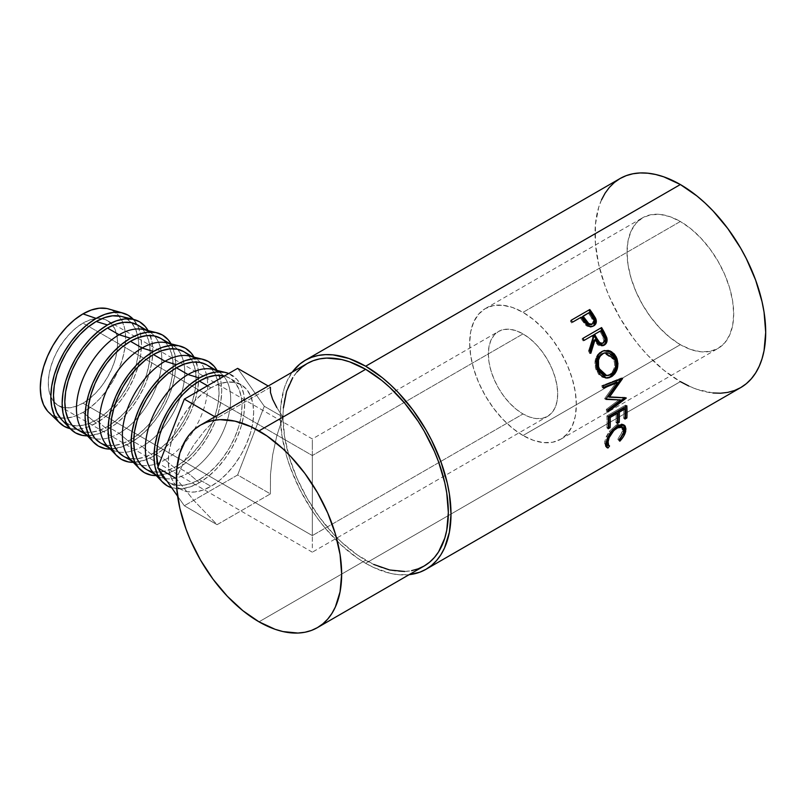 <?xml version="1.0" encoding="UTF-8"?>
<svg xmlns="http://www.w3.org/2000/svg" width="806" height="806" viewBox="0 0 806 806"><rect width="100%" height="100%" fill="white"/><g stroke="black" fill="none" stroke-linecap="round" stroke-linejoin="round"><path stroke-width="0.6" stroke-dasharray="4.03 3.02" d="M82.968 403.181A49.035 28.311 120 0 0 115.006 359.98A49.035 28.311 120 0 0 107.49 320.687A49.035 28.311 120 0 0 101.798 318.662A49.035 28.311 120 0 0 82.968 323.115L312.325 455.531L312.325 535.597L82.968 403.181L76.207 406.315L69.699 407.796L63.704 407.554L58.455 405.609L54.143 402.033L50.939 396.965L48.965 390.588L48.3 383.162L48.965 374.971L50.939 366.317L54.143 357.552L58.455 348.998L63.704 340.978L69.699 333.825L76.207 327.79L82.968 323.115L89.738 319.982L96.236 318.501L102.231 318.743L107.49 320.687L111.802 324.264L115.006 329.332L116.971 335.709L117.636 343.134L116.971 351.325L115.006 359.98L111.802 368.745L107.49 377.299L102.231 385.318L96.236 392.472L89.738 398.507L82.968 403.181L312.325 535.597L312.325 443.26L312.325 455.531L523.013 333.896A49.035 28.311 -120 0 0 498.501 331.468A49.035 28.311 -120 0 0 490.985 370.75A49.035 28.311 -120 0 0 523.013 413.962L312.325 535.597L523.013 413.962L516.243 409.287L509.745 403.252L503.75 396.089L498.491 388.079L494.189 379.525L490.985 370.75L489.01 362.106L488.345 353.915L489.01 346.489L490.985 340.112L494.189 335.044L498.491 331.468L503.75 329.523L509.745 329.281L516.243 330.752L523.013 333.896L529.774 338.57L536.282 344.595L542.277 351.759L547.526 359.768L551.838 368.332L555.042 377.097L557.017 385.752L557.681 393.943L557.017 401.368L555.042 407.735L551.838 412.813L547.526 416.39L542.277 418.334L536.282 418.576L529.774 417.095L523.013 413.962A49.035 28.311 -120 0 0 547.526 416.39A49.035 28.311 -120 0 0 555.042 377.097A49.035 28.311 -120 0 0 523.013 333.896L312.325 455.531L312.325 542.64L312.325 455.531L82.968 323.115A49.035 28.311 120 0 0 52.521 361.602A49.035 28.311 120 0 0 53.861 401.7A49.035 28.311 120 0 0 58.455 405.609A49.035 28.311 120 0 0 82.968 403.181M312.325 440.036L312.325 448.489L312.325 440.036M96.156 423.11A64.117 37.016 -60 0 1 70.263 428.681L78.807 429.145L87.31 427.21L96.156 423.11L105.002 417.004L113.505 409.116L121.343 399.746L128.214 389.268L133.856 378.085L138.048 366.609L140.627 355.305L141.493 344.585L140.627 334.873L138.048 326.541L133.373 319.377A64.117 37.016 -60 0 1 136.345 371.798A64.117 37.016 -60 0 1 96.156 423.11L82.968 412.42L96.156 423.11M48.793 412.38A60.349 34.839 120 0 0 60.118 417.951A60.349 34.839 120 0 0 67.654 417.982A60.349 34.839 120 0 0 82.968 412.42A60.349 34.839 120 0 0 122.794 322.471A60.349 34.839 120 0 0 119.006 315.952A60.349 34.839 120 0 0 108.518 308.93M107.48 429.648A64.117 37.016 -60 0 1 87.391 435.834L98.644 433.749L107.48 429.648L116.326 423.543L124.829 415.654L132.668 406.284L139.539 395.806L145.181 384.623L149.372 373.148L151.951 361.844L152.818 351.124L151.951 341.412L148.123 330.631A64.117 37.016 -60 0 1 107.48 429.648L96.156 420.037L107.48 429.648M61.387 419.392A60.349 34.839 120 0 0 72.187 425.367A60.349 34.839 120 0 0 88.479 423.664A60.349 34.839 120 0 0 96.156 420.037A60.349 34.839 120 0 0 138.128 337.654A60.349 34.839 120 0 0 131.459 322.702A60.349 34.839 120 0 0 120.88 316.325M84.348 432.651A60.349 34.839 120 0 0 95.148 438.625A60.349 34.839 120 0 0 111.44 436.923A60.349 34.839 120 0 0 119.117 433.296L107.48 426.575L99.158 430.434L91.159 432.248L83.774 431.956L77.316 429.558A60.349 34.839 120 0 0 107.48 426.575L119.117 433.296A60.349 34.839 -60 0 1 111.44 436.923A60.349 34.839 -60 0 1 95.148 438.625A60.349 34.839 -60 0 1 88.952 436.278L86.423 434.817M130.451 442.907A64.117 37.016 -60 0 1 110.351 449.093L121.605 447.008L130.451 442.907L119.117 433.296L130.451 442.907L139.297 436.802L147.8 428.913L155.639 419.543L162.51 409.065L168.142 397.882L172.333 386.406L174.912 375.102L175.789 364.383L174.912 354.67L171.094 343.89A64.117 37.016 -60 0 1 130.451 442.907M107.309 445.909A60.349 34.839 120 0 0 118.119 451.884A60.349 34.839 120 0 0 134.411 450.181A60.349 34.839 120 0 0 142.088 446.554L130.451 439.834L122.129 443.693L114.12 445.506L106.745 445.214L100.276 442.816A60.349 34.839 120 0 0 130.451 439.834L142.088 446.554A60.349 34.839 -60 0 1 134.411 450.181A60.349 34.839 -60 0 1 118.119 451.884A60.349 34.839 -60 0 1 111.913 449.536L109.384 448.076M153.412 456.166A64.117 37.016 -60 0 1 133.312 462.352L144.566 460.266L153.412 456.166L162.258 450.06L170.761 442.172L178.6 432.802L185.471 422.324L191.113 411.141L195.304 399.665L197.883 388.361L198.75 377.641L197.883 367.929L194.055 357.149A64.117 37.016 -60 0 1 153.412 456.166L142.088 446.554L153.412 456.166M130.28 459.168A60.349 34.839 120 0 0 141.08 465.143A60.349 34.839 120 0 0 157.371 463.44A60.349 34.839 120 0 0 165.049 459.813L153.412 453.093L145.09 456.952L137.08 458.765L129.706 458.473L123.237 456.075A60.349 34.839 120 0 0 153.412 453.093L165.049 459.813A60.349 34.839 -60 0 1 157.371 463.44A60.349 34.839 -60 0 1 141.08 465.143A60.349 34.839 -60 0 1 134.884 462.795L132.355 461.334M176.383 469.424A64.117 37.016 -60 0 1 156.283 475.611L167.537 473.525L176.383 469.424L185.229 463.319L193.732 455.43L201.571 446.061L208.442 435.583L214.074 424.399L218.265 412.924L220.844 401.62L221.721 390.9L220.844 381.188L217.016 370.407A64.117 37.016 -60 0 1 176.383 469.424L165.049 459.813L176.383 469.424M153.241 472.427A60.349 34.839 120 0 0 164.041 478.401A60.349 34.839 120 0 0 188.02 473.072L176.383 466.352L168.051 470.21L160.051 472.024L152.677 471.732L146.208 469.334A60.349 34.839 120 0 0 176.383 466.352L188.02 473.072A60.349 34.839 -60 0 1 164.041 478.401A60.349 34.839 -60 0 1 157.845 476.054L155.316 474.593M199.344 482.683A64.117 37.016 -60 0 1 171.698 487.791L181.995 488.718L190.498 486.784L199.344 482.683L208.19 476.578L216.693 468.689L224.531 459.319L231.403 448.841L237.045 437.658L241.236 426.183L243.815 414.878L244.681 404.159L243.815 394.446L241.236 386.124L237.045 379.485L228.723 373.5A64.117 37.016 -60 0 1 241.891 423.845A64.117 37.016 -60 0 1 199.344 482.683L188.02 473.072L199.344 482.683M210.981 387.787L207.485 385.762L210.981 387.787L219.303 383.928L227.312 382.104L234.687 382.397L241.155 384.794L246.465 389.197L250.404 395.444L252.832 403.282L253.648 412.42L252.832 422.505L250.404 433.154L246.465 443.945L241.155 454.473L234.687 464.337L227.312 473.152L219.303 480.578L210.981 486.33A60.349 34.839 -60 0 1 180.806 489.313A60.349 34.839 -60 0 1 171.557 440.963A60.349 34.839 -60 0 1 210.981 387.787A60.349 34.839 -60 0 1 241.155 384.794A60.349 34.839 -60 0 1 250.404 433.154A60.349 34.839 -60 0 1 210.981 486.33L202.659 490.189L194.649 492.003L187.274 491.71L180.806 489.313L175.506 484.91L171.557 478.673L169.129 470.825L168.313 461.687L169.129 451.602L171.557 440.963L175.506 430.162L180.806 419.634L187.274 409.77L194.649 400.965L202.659 393.54L210.981 387.787M199.344 479.61L210.981 486.33L199.344 479.61A60.349 34.839 120 0 0 238.767 426.434A60.349 34.839 120 0 0 229.519 378.074A60.349 34.839 120 0 0 224.411 375.989L229.519 378.074L234.828 382.477L238.767 388.724L241.196 396.562L242.012 405.7L241.196 415.785L238.767 426.434L234.828 437.225L229.519 447.753L223.05 457.617L215.676 466.432L207.666 473.857L199.344 479.61L191.022 483.469L183.012 485.283L175.637 484.99L169.169 482.593A60.349 34.839 120 0 0 199.344 479.61M158.097 466.745A60.349 34.839 120 0 0 159.034 469.777L158.087 466.745M167.064 481.192A60.349 34.839 120 0 0 169.169 482.593L167.064 481.192M523.013 435.512A75.432 43.554 60 0 1 473.737 369.047A75.432 43.554 60 0 1 485.293 308.597A75.432 43.554 60 0 1 523.013 312.335L680.355 221.489A75.432 43.554 -120 0 0 642.644 217.761A75.432 43.554 -120 0 0 631.078 278.201A75.432 43.554 -120 0 0 680.355 344.676L523.013 435.512L680.355 344.676L669.957 337.482L659.943 328.203L650.724 317.181L642.644 304.859L636.015 291.691L631.078 278.201L628.045 264.892L627.018 252.288L628.045 240.863L631.078 231.06L636.015 223.262L642.644 217.761L650.724 214.759L659.943 214.396L669.957 216.673L680.355 221.489L690.762 228.682L700.767 237.961L709.995 248.983L718.075 261.305L724.705 274.473L729.642 287.964L732.674 301.273L733.702 313.877L732.674 325.302L729.642 335.105L724.705 342.903L718.075 348.404L709.995 351.406L700.767 351.769L690.762 349.492L680.355 344.676A75.432 43.554 -120 0 0 718.075 348.404A75.432 43.554 -120 0 0 729.642 287.964A75.432 43.554 -120 0 0 680.355 221.489L523.013 312.335A75.432 43.554 60 0 1 572.29 378.81A75.432 43.554 60 0 1 560.724 439.25A75.432 43.554 60 0 1 523.013 435.512L533.421 440.338L543.425 442.615L552.644 442.242L560.724 439.25L567.364 433.749L572.29 425.951L575.323 416.148L576.35 404.723L575.323 392.109L572.29 378.81L567.364 365.309L560.724 352.151L552.644 339.82L543.425 328.808L533.421 319.529L523.013 312.335L512.606 307.509L502.601 305.242L493.383 305.605L485.293 308.597L478.663 314.108L473.737 321.906L470.694 331.709L469.676 343.134L470.694 355.738L473.737 369.047L478.663 382.538L485.293 395.706L493.383 408.027L502.601 419.039L512.606 428.329L523.013 435.512M601.518 199.848L598.697 207.323L595.433 224.39L595.433 243.704L598.697 264.539L605.094 286.08L609.396 296.86L620.015 317.927L632.942 337.643L640.125 346.761L647.702 355.275L663.711 370.125L680.355 381.631L365.662 563.313L374.024 567.666L390.436 573.378L398.325 574.668L409.156 574.668A120.688 69.679 60 0 1 365.662 563.313L680.355 381.631A120.688 69.679 -120 0 0 740.704 387.605M307.207 363.516A116.92 67.502 -120 0 0 289.283 457.204A116.92 67.502 -120 0 0 365.662 560.23L258.988 621.819L365.662 560.23A116.92 67.502 -120 0 0 424.127 566.024M270.403 387.273L217.086 418.052L204.885 430.364L193.873 444.781L184.292 460.982L176.343 478.613L193.873 500.516L217.086 524.676L270.403 493.897L270.473 474.573L272.63 455.047L276.821 435.734L282.966 417.055L276.821 407.554L272.63 399.313L270.473 392.492L270.403 387.273L268.227 386.014L270.403 387.273L217.086 418.052L204.885 430.364L193.873 444.781L184.292 460.982L176.312 478.593L193.873 500.516L217.086 524.676L184.322 505.755L177.602 496.194L184.322 505.755L217.086 524.676L270.403 493.897L237.639 474.976L184.322 505.755L237.639 474.976L270.403 493.897L270.473 474.573L272.63 455.047L276.821 435.734L282.966 417.055L264.297 406.274L237.639 474.976L264.297 406.274L282.966 417.055L276.821 407.554M688.727 385.983L697.009 389.348L713.018 392.985M620.015 178.559A120.688 69.679 -120 0 0 601.518 275.269A120.688 69.679 -120 0 0 680.355 381.631M365.662 563.313A120.688 69.679 60 0 1 291.52 470.754A120.688 69.679 60 0 1 292.235 372.16L286.815 381.54L283.994 389.016L280.73 406.073L280.327 415.503L281.959 435.673L286.815 456.962L290.402 467.772L299.691 489.202L311.519 509.684L318.249 519.336L325.433 528.454L340.888 544.765L357.3 558.014L365.662 563.313M296.92 372.05L292.749 377.671M283.39 407.907L282.987 417.034L284.578 436.58L289.283 457.204L296.92 478.119L307.207 498.521L319.73 517.623L334.027 534.7L341.663 542.267L357.562 555.092L373.762 564.452M404.632 571.464L411.594 570.668M623.844 432.046L618.545 440.005L617.839 439.3L619.119 440.469L617.839 439.3L622.544 430.938L623.854 432.006L622.544 430.938L621.396 426.314M616.298 426.706L615.875 426.948C610.928 430.434 607.885 434.847 606.727 440.177L609.86 432.882L612.671 429.407L616.661 426.525M607.341 444.338L609.548 445.99L607.311 444.297M606.213 446.705L605.437 446.262L604.812 441.295L606.112 442.353L604.812 441.295L609.265 431.452L610.595 432.389L609.265 431.452L616.157 425.064L617.487 425.961L616.157 425.064L623.088 424.359L623.663 424.873L622.837 424.198L619.895 423.664L616.157 425.064L609.265 431.452L606.303 436.55L604.702 441.869L604.762 445.164L606.384 446.756M621.285 426.233L622.544 428.097L622.303 431.925L617.839 439.3L619.824 441.194L618.545 440.005L622.464 434.948L624.146 431.129M625.033 417.417L623.632 418.233L624.962 419.09L623.632 418.233L625.033 417.417M623.683 408.199A118.804 68.591 60 0 1 623.632 418.233A118.804 68.591 60 0 0 623.683 408.199M617.376 421.84L615.975 422.656L617.305 423.513L615.975 422.656L617.376 421.84M616.026 412.622A118.804 68.591 60 0 1 615.975 422.656A118.804 68.591 60 0 0 616.026 412.622M608.288 427.089L606.878 427.905L608.208 428.762L606.878 427.905L608.288 427.089M608.167 416.581L606.837 415.916A118.804 68.591 60 0 1 606.878 427.905A118.804 68.591 60 0 0 606.837 415.916L625.506 405.136L626.836 405.801L625.506 405.136A118.804 68.591 60 0 1 625.577 406.526A118.804 68.591 -120 0 0 625.506 405.136L606.837 415.916L608.167 416.581M606.001 398.899L604.712 398.507L616.368 382.286L604.712 398.507A118.804 68.591 60 0 1 604.792 398.97L606.092 399.373L604.792 398.97A118.804 68.591 60 0 0 604.712 398.507L606.001 398.899M607.623 409.932L606.303 409.367L619.492 399.464L606.303 409.367A118.804 68.591 60 0 1 606.505 411.382L607.825 411.977L606.505 411.382L607.684 410.506L606.505 411.382A118.804 68.591 60 0 0 606.303 409.367L607.623 409.932M626.181 398.184L624.61 397.832L626.181 398.184M626.151 397.882L624.831 397.338A118.804 68.591 60 0 1 624.862 397.64A118.804 68.591 -120 0 0 624.831 397.338L626.151 397.882M608.097 396.784L624.831 397.338L608.097 396.784M622.595 378.558L620.952 378.87L622.595 378.558M622.524 378.256L621.265 378.024A118.804 68.591 60 0 1 621.335 378.316A118.804 68.591 -120 0 0 621.265 378.024L622.524 378.256M603.029 385.873L601.78 385.691L621.265 378.024L601.78 385.691A118.804 68.591 60 0 1 602.344 387.817L603.603 388.039L602.344 387.817L603.432 387.384L602.344 387.817A118.804 68.591 60 0 0 601.78 385.691L603.029 385.873M605.669 377.964L596.128 369.904L597.296 369.843L596.128 369.904C593.629 362.025 595.16 356 600.702 351.849L603.845 350.681L599.765 352.454L597.357 354.922L595.392 359.476L595.362 367.375L598.556 374.286L602.042 377.077L606.062 377.954M605.749 375.566L609.457 374.538L606.132 375.556M610.233 374.034L609.457 374.538L610.686 374.629L609.457 374.538C614.202 371.072 615.643 366.095 613.799 359.597L614.635 363.859L614.122 368.211L612.298 371.989L610.233 374.034M603.301 353.219L608.621 353.673L611.694 356.03L613.799 359.597L614.968 359.526L613.799 359.597L603.936 353.058M597.055 362.337L597.377 360.211M602.737 345.683L594.082 340.132L598.012 345.159L600.712 346.086L603.311 345.401M590.274 352.101L589.77 353.592L590.838 353.27L589.77 353.592L590.274 352.101M589.559 350.65L588.521 351.013A118.804 68.591 60 0 1 589.77 353.592A118.804 68.591 60 0 0 588.521 351.013L592.702 337.603L593.669 337.11L592.702 337.603L588.521 351.013L589.559 350.65M591.775 335.951A118.804 68.591 60 0 1 592.702 337.603A118.804 68.591 60 0 0 591.775 335.951M584.098 340.384L583.151 340.928L584.098 340.384M582.929 338.349L581.992 338.903A118.804 68.591 60 0 1 583.151 340.928A118.804 68.591 60 0 0 581.992 338.903L582.94 338.359M600.661 328.123L601.598 327.568L600.661 328.123M602.687 343.044L602.294 343.306C604.369 341.23 604.359 338.631 602.263 335.518A118.804 68.591 60 0 0 599.906 331.256A118.804 68.591 60 0 1 602.263 335.518L603.855 340.837L602.687 343.044L600.43 343.668M602.294 343.306L601.77 343.547M602.263 335.518L603.251 335.064L602.263 335.518M593.8 325.825L592.914 326.45C590.375 327.8 587.866 327.256 585.398 324.818L586.244 324.113L585.398 324.818L581.398 319.539L582.194 318.753L581.398 319.539L587.141 326.239L591.13 327.125L594.344 325.281M581.106 317.232L580.33 318.038A118.804 68.591 60 0 1 581.398 319.539A118.804 68.591 60 0 0 580.33 318.038L572.492 322.199L581.106 317.232M571.122 320.304L570.366 321.141A118.804 68.591 60 0 1 571.716 323.015A118.804 68.591 60 0 0 570.366 321.141L571.122 320.304M592.047 324.214L591.664 324.475C593.69 322.491 593.528 320.063 591.171 317.211L593.115 321.12L592.047 324.214M588.471 313.343A118.804 68.591 60 0 1 591.171 317.211L591.987 316.466L591.171 317.211A118.804 68.591 60 0 0 588.471 313.343L582.244 316.929L588.471 313.343M214.92 416.793L217.086 418.052L214.92 416.793M237.639 368.352L264.297 406.274L237.639 368.352M215.665 370.075L218.194 371.536A60.349 34.839 -60 0 1 223.312 375.737A60.349 34.839 -60 0 1 225.72 425.084A60.349 34.839 -60 0 1 188.02 473.072A60.349 34.839 120 0 0 225.72 425.084A60.349 34.839 120 0 0 223.312 375.737A60.349 34.839 120 0 0 212.744 369.37M176.383 466.352A60.349 34.839 120 0 0 215.806 413.176A60.349 34.839 120 0 0 206.548 364.816L211.857 369.219L215.806 375.465L218.235 383.303L219.051 392.441L218.235 402.526L215.806 413.176L211.857 423.966L206.548 434.494L200.09 444.358L192.705 453.174L184.705 460.599L176.383 466.352M165.049 459.813A60.349 34.839 120 0 0 207.021 377.44A60.349 34.839 -60 0 1 165.049 459.813M192.694 356.816L195.223 358.277A60.349 34.839 -60 0 1 200.351 362.478A60.349 34.839 -60 0 1 207.021 377.43A60.349 34.839 120 0 0 200.351 362.478A60.349 34.839 120 0 0 189.783 356.111M153.412 453.093A60.349 34.839 120 0 0 192.836 399.917A60.349 34.839 120 0 0 183.587 351.557L188.896 355.96L192.836 362.206L195.264 370.045L196.09 379.183L195.264 389.268L192.836 399.917L188.896 410.707L183.587 421.236L177.119 431.099L169.744 439.915L161.744 447.34L153.412 453.093M169.734 343.558L172.262 345.018A60.349 34.839 -60 0 1 177.391 349.22A60.349 34.839 -60 0 1 184.06 364.171A60.349 34.839 -60 0 1 142.088 446.554A60.349 34.839 120 0 0 184.06 364.171A60.349 34.839 120 0 0 177.391 349.22A60.349 34.839 120 0 0 166.812 342.842M130.451 439.834A60.349 34.839 120 0 0 169.875 386.658A60.349 34.839 120 0 0 160.626 338.298L165.925 342.701L169.875 348.948L172.303 356.786L173.119 365.924L172.303 376.009L169.875 386.658L165.925 397.449L160.626 407.977L154.158 417.84L146.783 426.656L138.773 434.081L130.451 439.834M146.763 330.299L149.291 331.76A60.349 34.839 -60 0 1 154.42 335.961A60.349 34.839 -60 0 1 161.099 350.912A60.349 34.839 -60 0 1 119.117 433.296A60.349 34.839 120 0 0 161.099 350.912A60.349 34.839 120 0 0 154.42 335.961A60.349 34.839 120 0 0 143.851 329.583M107.48 426.575A60.349 34.839 120 0 0 146.904 373.4A60.349 34.839 120 0 0 137.655 325.04L142.964 329.442L146.904 335.689L149.332 343.527L150.158 352.665L149.332 362.75L146.904 373.4L142.964 384.19L137.655 394.718L131.187 404.582L123.812 413.397L115.812 420.823L107.48 426.575M120.981 316.355L126.33 318.501L131.64 322.904L135.579 329.14L138.007 336.989L138.823 346.127L138.007 356.212L135.579 366.861L131.64 377.651L126.33 388.18L119.862 398.043L112.487 406.859L104.478 414.284L96.156 420.037L87.834 423.896L79.824 425.709L72.449 425.417L65.981 423.019L61.447 419.463M47.494 411.01L52.793 415.412L59.261 417.8L66.646 418.092L74.646 416.279L82.968 412.42L91.3 406.667L99.299 399.242L106.674 390.426L113.142 380.573L118.452 370.035L122.391 359.244L124.819 348.595L125.645 338.51L124.819 329.372L122.391 321.534L118.452 315.287L113.142 310.884L106.674 308.497M312.325 547.868L312.325 535.597L312.325 547.868M58.455 405.609L312.325 552.181L312.325 551.092L312.325 552.181L547.526 416.39M107.49 320.687L312.325 438.948L498.501 331.468M180.806 489.313L169.169 482.593M485.293 308.597L642.644 217.761M605.437 446.262L606.747 447.451M623.088 424.359L624.368 425.276M605.014 377.933L606.303 378.044M603.321 350.791L604.369 350.539M602.223 345.885L603.291 345.552M593.387 326.138L594.274 325.513M560.724 439.25L718.075 348.404M241.155 384.794L229.519 378.074"/><path stroke-width="1.21" d="M133.856 319.911L128.214 315.237L121.343 312.688L113.505 312.375L105.002 314.31L96.156 318.41L82.968 313.877A60.349 34.839 120 0 0 44.824 363.103A60.349 34.839 120 0 0 48.793 412.38L59.846 423.069A64.117 37.016 -60 0 1 55.624 370.71A64.117 37.016 -60 0 1 96.156 318.41L87.31 324.526L78.807 332.415L70.968 341.774L64.097 352.252L58.455 363.435L54.274 374.911L51.695 386.225L50.818 396.935L51.695 406.647L54.274 414.979L58.455 421.609L64.097 426.283L70.968 428.832M70.263 428.681A64.117 37.016 -60 0 1 59.846 423.069M133.756 319.468L120.88 316.325A60.349 34.839 120 0 0 96.156 321.493L107.48 324.949A64.117 37.016 -60 0 1 133.756 319.468A64.117 37.016 -60 0 1 148.123 330.631L145.181 326.45L139.539 321.775L132.668 319.226L124.829 318.914L116.326 320.848L107.48 324.949L96.156 321.493A60.349 34.839 120 0 0 58.233 370.065A60.349 34.839 120 0 0 61.387 419.392L70.535 428.973A64.117 37.016 -60 0 1 67.19 376.563A64.117 37.016 -60 0 1 107.48 324.949L98.644 331.065L90.131 338.953L82.293 348.313L75.421 358.791L69.79 369.984L65.598 381.45L63.019 392.764L62.143 403.474L63.019 413.186L65.598 421.518L69.79 428.147L75.421 432.832L82.293 435.371L87.391 435.834A64.117 37.016 -60 0 1 70.535 428.973M88.952 436.278A60.349 34.839 -60 0 1 79.703 387.928A60.349 34.839 -60 0 1 119.117 334.752L107.48 328.032A60.349 34.839 120 0 0 68.067 381.208A60.349 34.839 120 0 0 77.316 429.558L72.006 425.155L68.067 418.919L65.639 411.08L64.812 401.932L65.639 391.847L68.067 381.208L72.006 370.407L77.316 359.879L83.774 350.016L91.159 341.21L99.158 333.785L107.48 328.032L119.117 334.752A60.349 34.839 120 0 0 81.204 383.324A60.349 34.839 120 0 0 84.348 432.651L93.506 442.232A64.117 37.016 -60 0 1 90.161 389.822A64.117 37.016 -60 0 1 130.451 338.208L119.117 334.752L130.451 338.208A64.117 37.016 -60 0 1 156.727 332.727A64.117 37.016 -60 0 1 171.084 343.89L168.142 339.709L162.51 335.034L155.639 332.485L147.8 332.173L139.297 334.107L130.451 338.208L121.605 344.323L113.102 352.212L105.264 361.572L98.392 372.05L92.75 383.243L88.559 394.708L85.98 406.023L85.114 416.732L85.98 426.445L88.559 434.777L92.75 441.406L98.392 446.091L105.264 448.63L110.351 449.093A64.117 37.016 -60 0 1 93.506 442.232M111.913 449.536A60.349 34.839 -60 0 1 102.664 401.187A60.349 34.839 -60 0 1 142.088 348.011L130.451 341.291A60.349 34.839 120 0 0 91.028 394.466A60.349 34.839 120 0 0 100.276 442.816L94.967 438.414L91.028 432.177L88.6 424.339L87.783 415.191L88.6 405.106L91.028 394.466L94.967 383.666L100.276 373.138L106.745 363.274L114.12 354.469L122.129 347.043L130.451 341.291L142.088 348.011A60.349 34.839 120 0 0 104.165 396.582A60.349 34.839 120 0 0 107.309 445.909L116.467 455.491A64.117 37.016 -60 0 1 113.122 403.081A64.117 37.016 -60 0 1 153.412 351.466L142.088 348.011L153.412 351.466L144.566 357.582L136.063 365.471L128.225 374.83L121.353 385.308L115.721 396.502L111.53 407.967L108.951 419.281L108.075 429.991L108.951 439.703L111.53 448.035L115.721 454.665L121.353 459.349L128.225 461.888L133.312 462.352A64.117 37.016 -60 0 1 116.467 455.491M134.884 462.795A60.349 34.839 -60 0 1 125.625 414.445A60.349 34.839 -60 0 1 165.049 361.269L153.412 354.549A60.349 34.839 120 0 0 113.989 407.725A60.349 34.839 120 0 0 123.237 456.075L117.938 451.672L113.989 445.436L111.56 437.598L110.744 428.449L111.56 418.364L113.989 407.725L117.938 396.925L123.237 386.396L129.706 376.533L137.08 367.727L145.09 360.302L153.412 354.549L165.049 361.269A60.349 34.839 120 0 0 127.126 409.841A60.349 34.839 120 0 0 130.28 459.168L139.428 468.749A64.117 37.016 -60 0 1 136.093 416.339A64.117 37.016 -60 0 1 176.383 364.725L165.049 361.269L176.383 364.725L167.537 370.841L159.034 378.729L151.196 388.089L144.324 398.567L138.682 409.76L134.491 421.226L131.912 432.54L131.046 443.25L131.912 452.962L134.491 461.294L138.682 467.923L144.324 472.608L151.196 475.147L156.283 475.611A64.117 37.016 -60 0 1 139.428 468.749M157.845 476.054A60.349 34.839 -60 0 1 148.596 427.704A60.349 34.839 -60 0 1 188.02 374.528L176.383 367.808A60.349 34.839 120 0 0 136.96 420.984A60.349 34.839 120 0 0 146.208 469.334L140.899 464.931L136.96 458.695L134.531 450.856L133.705 441.708L134.531 431.623L136.96 420.984L140.899 410.183L146.208 399.655L152.677 389.792L160.051 380.986L168.051 373.561L176.383 367.808L188.02 374.528A60.349 34.839 120 0 0 150.097 423.1A60.349 34.839 120 0 0 153.241 472.427L162.399 482.008A64.117 37.016 -60 0 1 159.054 429.598A64.117 37.016 -60 0 1 199.344 377.984L188.02 374.528L199.344 377.984L190.498 384.099L181.995 391.988L174.156 401.348L167.285 411.826L161.643 423.019L157.462 434.484L154.883 445.799L154.006 456.508L154.883 466.221L157.462 474.553L161.643 481.182L167.285 485.867L171.698 487.791A64.117 37.016 -60 0 1 162.399 482.008M207.485 385.762L199.344 381.067A60.349 34.839 120 0 0 158.097 466.745L156.676 454.977L157.492 444.882L159.92 434.243L163.87 423.442L169.169 412.914L175.637 403.05L183.012 394.245L191.022 386.82L199.344 381.067L207.485 385.762M159.034 469.777A60.349 34.839 120 0 0 167.064 481.192L163.87 478.19L159.034 469.777M713.018 392.985L720.584 393.217L727.768 392.391L734.498 390.517L740.704 387.605A120.688 69.679 -120 0 0 759.202 290.895A120.688 69.679 -120 0 0 680.355 184.534L365.662 366.226A120.688 69.679 60 0 1 444.509 472.578A120.688 69.679 60 0 1 426.011 569.288A120.688 69.679 60 0 1 409.156 574.668L419.805 572.2L426.011 569.288L431.633 565.369L436.62 560.482L440.932 554.679L444.509 547.999L449.365 532.323L451.007 514.037L449.365 493.866L447.33 483.318L440.932 461.767L431.633 440.338L426.011 429.93L413.075 410.204L398.325 392.582L390.436 384.774L382.316 377.732L365.662 366.226L680.355 184.534L663.711 176.816L655.59 174.479L647.702 173.189L640.125 172.947L632.942 173.774L626.222 175.648L620.015 178.559L614.394 182.478L609.396 187.365L605.094 193.178L601.518 199.848M594.344 325.281L595.433 322.632L594.979 319.529L593.8 325.825C596.198 324.324 596.873 321.997 595.825 318.833L594.979 319.529L591.967 314.471A118.804 68.591 -120 0 0 589.035 310.36A118.804 68.591 60 0 1 591.967 314.471L592.763 313.705L591.967 314.471L594.979 319.529L595.825 318.833L592.763 313.705A120.688 69.679 -120 0 0 589.78 309.524L571.122 320.304L589.78 309.524A120.688 69.679 60 0 1 592.763 313.705L595.533 318.179L596.319 320.939L595.755 323.861L593.367 326.047L590.012 326.43L588.007 325.574L582.194 318.753A120.688 69.679 -120 0 0 581.106 317.232L572.492 322.199A120.688 69.679 -120 0 0 571.122 320.304A120.688 69.679 -120 0 1 572.492 322.199L581.106 317.232A120.688 69.679 -120 0 1 582.194 318.753L586.244 324.113C588.763 326.601 591.282 327.176 593.8 325.815L594.304 325.503M602.697 345.703L605.346 343.336L606.072 340.223L603.22 332.646A118.804 68.591 -120 0 0 600.661 328.123L601.598 327.568A120.688 69.679 60 0 1 604.198 332.163L606.898 338.147L606.394 342.993L604.369 345.069L601.76 345.754L597.851 343.769L595.07 339.679L590.838 353.27A120.688 69.679 -120 0 0 589.559 350.65L593.669 337.11A120.688 69.679 -120 0 0 592.722 335.427L584.108 340.404A120.688 69.679 -120 0 0 582.929 338.349L600.661 328.123A118.804 68.591 60 0 1 603.22 332.646L605.729 337.986L606.747 337.593L604.198 332.163L603.22 332.646L604.198 332.163A120.688 69.679 -120 0 0 601.598 327.568L582.929 338.349A120.688 69.679 -120 0 1 584.108 340.404L592.722 335.427A120.688 69.679 -120 0 1 593.669 337.11L589.559 350.65A120.688 69.679 -120 0 1 590.838 353.27L595.07 339.679L603.281 345.552L604.369 345.069C606.807 343.487 607.603 340.988 606.747 337.593L605.729 337.986C606.555 341.351 605.749 343.819 603.311 345.401L602.737 345.683M616.328 357.098L617.94 363.627L617.195 369.027L614.867 373.682L612.288 376.18L609.336 377.682L607.281 378.064L603.241 377.137L599.745 374.296L596.511 367.274L596.5 359.264L598.445 354.68L602.777 351.084L608.177 350.449L610.354 351.104L614.212 353.915L616.328 357.098M620.801 399.988L606.092 399.373A120.688 69.679 -120 0 0 606.001 398.899L617.638 382.548L603.603 388.039A120.688 69.679 -120 0 0 603.029 385.873L622.524 378.256A120.688 69.679 60 0 1 622.595 378.558L609.396 397.177L626.151 397.882A120.688 69.679 60 0 1 626.181 398.184L607.825 411.977A120.688 69.679 -120 0 0 607.623 409.932L620.801 399.988L606.031 399.02L620.801 399.988L607.623 409.932A120.688 69.679 -120 0 1 607.825 411.977L626.181 398.184L624.862 397.64L626.181 398.184A120.688 69.679 -120 0 0 626.151 397.882L608.097 396.784L609.396 397.177L622.595 378.558L621.335 378.316L608.097 396.784L621.335 378.316L622.595 378.558A120.688 69.679 -120 0 0 622.524 378.256L603.029 385.873A120.688 69.679 -120 0 1 603.603 388.039L617.638 382.548L606.001 398.899A120.688 69.679 -120 0 1 606.092 399.373L620.801 399.988M608.167 416.581L626.836 405.801A120.688 69.679 60 0 1 626.877 417.982L624.962 419.09A120.688 69.679 -120 0 0 625.013 408.894L619.27 412.209A120.688 69.679 60 0 1 619.22 422.404L617.305 423.513A120.688 69.679 -120 0 0 617.356 413.317L610.172 417.458A120.688 69.679 60 0 1 610.132 427.654L608.208 428.762A120.688 69.679 -120 0 0 608.167 416.581A120.688 69.679 -120 0 1 608.208 428.762L610.132 427.654A120.688 69.679 -120 0 0 610.172 417.458L617.356 413.317L616.026 412.622L608.842 416.762L610.172 417.458L608.842 416.762A118.804 68.591 60 0 1 608.792 426.797L610.132 427.654L608.288 427.089L608.792 426.797A118.804 68.591 -120 0 0 608.842 416.762L616.026 412.622L617.356 413.317A120.688 69.679 -120 0 1 617.305 423.513L619.22 422.404A120.688 69.679 -120 0 0 619.27 412.209L625.013 408.894L623.683 408.199L617.94 411.513L619.27 412.209L617.94 411.513A118.804 68.591 60 0 1 617.89 421.548L619.22 422.404L617.376 421.84L617.89 421.548A118.804 68.591 -120 0 0 617.94 411.513L623.683 408.199L625.013 408.894A120.688 69.679 -120 0 1 624.962 419.09L626.877 417.982L625.033 417.417L626.877 417.982A120.688 69.679 -120 0 0 626.836 405.801L608.167 416.581M620.388 440.59L619.824 441.194L619.119 440.469L623.26 434.041L623.864 429.104L621.547 426.767L618.766 427.12L614.001 430.344L609.124 437.688L607.825 443.028L608.006 444.459L609.548 445.99L608.016 448.015L607.341 447.824L606.052 446.302L605.84 444.559L607.623 437.547L611.361 431.381L616.58 426.525L621.225 424.571L624.166 425.145L625.164 426.082L625.96 429.104L623.753 436.076L620.388 440.59M411.594 570.668L418.113 568.845L424.127 566.024A116.92 67.502 -120 0 0 442.041 472.336A116.92 67.502 -120 0 0 365.662 369.309L258.988 430.898A116.92 67.502 60 0 1 335.367 533.925A116.92 67.502 60 0 1 317.443 627.612A116.92 67.502 60 0 1 258.988 621.819A116.92 67.502 60 0 1 182.609 518.792A116.92 67.502 60 0 1 200.523 425.105A116.92 67.502 60 0 1 258.988 430.898L365.662 369.309A116.92 67.502 -120 0 0 307.207 363.516L301.756 367.314L296.92 372.05M680.355 381.631L688.727 385.983M426.011 569.288L740.704 387.605L746.326 383.686L751.313 378.8L755.625 372.987L759.202 366.317L762.023 358.841L764.058 350.63L765.7 332.354L764.058 312.184L762.023 301.625L755.625 280.085L746.326 258.655L740.704 248.238L727.768 228.521L713.018 210.89L705.129 203.082L697.009 196.039L680.355 184.534A120.688 69.679 -120 0 0 620.015 178.559L305.323 360.252A120.688 69.679 60 0 1 365.662 366.226L349.018 358.509L333.009 354.872L325.433 354.64L318.249 355.456L311.519 357.34L305.323 360.252A120.688 69.679 60 0 0 292.235 372.16L299.691 364.171L305.323 360.252M317.443 627.612L424.127 566.024L429.568 562.225L434.404 557.49L438.575 551.868L444.781 538.156L446.746 530.207L448.338 512.505L446.746 492.96L444.781 482.734L438.575 461.868L434.404 451.42L424.127 431.019L418.113 421.256L404.632 403.081L389.661 387.273L381.792 380.452L365.662 369.309L349.532 361.823L341.663 359.557L326.692 358.076L319.73 358.872L313.212 360.695L307.207 363.516L200.523 425.105L206.538 422.284L213.056 420.47L220.018 419.664L234.989 421.145L250.888 426.676L267.088 436.036L282.987 448.861L290.623 456.428L304.92 473.505L317.443 492.607L327.73 513.009L335.367 533.925L340.072 554.548L341.663 574.094L340.072 591.795L335.367 606.989L331.901 613.457L327.73 619.089L322.894 623.814L317.443 627.612L311.438 630.433L304.92 632.257L297.958 633.053L282.987 631.572L275.118 629.305L258.988 621.819L242.858 610.676L227.352 596.289L213.056 579.222L200.523 560.11L190.246 539.708L186.075 529.27L179.869 508.395L176.716 488.214L176.716 469.505L179.869 452.972L186.075 439.26L190.246 433.638L195.082 428.903L200.523 425.105M292.749 377.671L286.553 391.384L283.39 407.907M373.762 564.452L389.661 569.983L404.632 571.464M623.854 432.006L619.119 440.469L619.824 441.194C623.078 437.779 625.053 434.384 625.748 430.998L624.368 425.286L617.487 425.961L610.595 432.389L606.112 442.353L606.747 447.451L608.016 448.015L609.548 445.99L608.661 445.506L608.036 441.235C609.195 435.834 612.258 431.381 617.195 427.875L622.675 427.251L623.854 432.006M622.675 427.251L621.396 426.314L616.298 426.706M615.875 426.948L617.195 427.875L615.875 426.948L617.446 426.183L621.285 426.233M606.868 439.532L608.036 441.235L606.727 440.177L607.341 444.338L608.661 445.506M606.062 446.645L606.737 446.826L608.268 444.821L606.737 446.826L608.016 448.015L606.213 446.705M623.663 424.873L624.438 429.941L625.748 430.998L624.438 429.941L623.844 432.046M607.311 444.297L606.525 441.93L606.908 439.351M623.723 432.369L624.65 428.067L623.552 424.762M625.577 406.526A118.804 68.591 60 0 1 625.547 417.125A118.804 68.591 -120 0 0 625.577 406.526M616.368 382.286L617.638 382.548L616.368 382.286L603.432 387.384L616.368 382.286M624.61 397.832L607.684 410.506L624.61 397.832M611.331 376.795L605.669 377.964L611.331 376.795C617.295 372.584 619.129 366.428 616.842 358.317L611.643 351.779L604.369 350.539L601.79 351.577C596.249 355.748 594.757 361.834 597.296 369.843L606.293 378.044L611.331 376.795M603.845 350.681L610.817 352.151L615.683 358.388L616.842 358.317L615.683 358.388C617.92 366.387 616.056 372.473 610.092 376.664L613.638 373.561L615.986 368.957L616.419 360.947L615.169 357.189L613.074 354.066L609.235 351.315L603.845 350.681M606.142 375.556L602.807 374.78L599.996 372.332L597.659 367.707L597.055 362.297M604.178 353.018L605.064 352.917M597.377 360.211L598.929 356.474L603.301 353.219M605.004 352.847L601.659 353.945C597.175 357.36 595.956 362.287 598.012 368.715L599.17 368.644C597.085 362.136 598.274 357.159 602.757 353.713L604.994 352.847L614.968 359.526C616.852 366.125 615.421 371.163 610.686 374.629L606.777 375.636L599.17 368.644L598.012 368.715L605.508 375.546L606.777 375.636M594.082 340.132L595.07 339.679L594.082 340.132L590.274 352.101L594.082 340.132M602.687 343.044L602.294 343.306C599.513 344.021 597.397 342.59 595.956 339.024L593.69 334.843L599.906 331.256L593.69 334.843L595.956 339.024L596.954 338.56L595.956 339.024L597.79 341.966L599.463 343.376L601.397 343.648L600.43 343.668M603.331 342.953C600.53 343.628 598.405 342.167 596.954 338.56L599.583 342.379L601.467 343.296L603.331 342.953L604.601 341.482L604.913 339.346L603.251 335.064C605.377 338.208 605.397 340.837 603.331 342.953L602.787 343.195M596.954 338.56L594.637 334.319L593.69 334.843L600.863 330.732L594.637 334.319L596.954 338.56M603.251 335.064A120.688 69.679 -120 0 0 600.863 330.732A120.688 69.679 -120 0 1 603.251 335.064M592.047 324.214L589.77 324.878L587.765 324.113L582.244 316.929L584.793 320.657C586.556 323.972 588.843 325.241 591.664 324.475L592.541 323.821C589.7 324.556 587.393 323.256 585.609 319.911L584.793 320.657L585.609 319.911L583.02 316.123L582.244 316.929L589.246 312.526L583.02 316.123L588.622 323.418L590.637 324.203L592.541 323.821L591.664 324.475L592.249 324.042M592.027 324.234L593.75 322.43L593.972 320.435L591.987 316.466A120.688 69.679 -120 0 0 589.246 312.526A120.688 69.679 -120 0 1 591.987 316.466C594.365 319.347 594.556 321.796 592.541 323.821L592.541 323.821M603.563 353.3L600.037 356.252L598.495 360.03L598.546 366.559L600.057 370.609L602.515 373.752L605.649 375.465L609.054 375.354L613.517 372.07L615.331 368.251L615.824 363.849L615.31 360.564L612.832 355.899L609.739 353.481L606.172 352.696L603.563 353.3M176.312 478.593L157.674 467.833L184.322 399.131L214.92 416.793L184.322 399.131L237.639 368.352L268.227 386.014L237.639 368.352L184.322 399.131L157.674 467.833L176.312 478.593M177.602 496.194L157.674 467.833L177.602 496.194M276.821 407.554L272.63 399.313L270.473 392.492L270.403 387.273M224.411 375.989A60.349 34.839 120 0 0 199.344 381.067L207.666 377.208L215.676 375.384L224.411 375.989M228.723 373.5L224.531 372.261L216.693 371.949L208.19 373.883L199.344 377.984A64.117 37.016 -60 0 1 225.62 372.503A64.117 37.016 -60 0 1 228.723 373.5M225.62 372.503L212.744 369.37A60.349 34.839 120 0 0 188.02 374.528A60.349 34.839 -60 0 1 218.194 371.536M206.548 364.816A60.349 34.839 120 0 0 176.383 367.808L184.705 363.949L192.705 362.126L200.09 362.418L206.548 364.816L215.665 370.075M217.016 370.407L214.074 366.226L208.442 361.551L201.571 359.002L193.732 358.69L185.229 360.625L176.383 364.725A64.117 37.016 -60 0 1 202.659 359.244A64.117 37.016 -60 0 1 217.016 370.407M202.659 359.244L189.783 356.111A60.349 34.839 120 0 0 165.049 361.269A60.349 34.839 -60 0 1 195.223 358.277M183.587 351.557A60.349 34.839 120 0 0 153.412 354.549L161.744 350.691L169.744 348.867L177.119 349.159L183.587 351.557L192.694 356.816M194.055 357.149L191.113 352.968L185.471 348.293L178.6 345.744L170.761 345.431L162.258 347.366L153.412 351.466A64.117 37.016 -60 0 1 179.688 345.986A64.117 37.016 -60 0 1 194.055 357.149M179.688 345.986L166.812 342.842A60.349 34.839 120 0 0 142.088 348.011A60.349 34.839 -60 0 1 172.262 345.018M160.626 338.298A60.349 34.839 120 0 0 130.451 341.291L138.773 337.432L146.783 335.608L154.158 335.901L160.626 338.298L169.734 343.558M156.727 332.727L143.851 329.583A60.349 34.839 120 0 0 119.117 334.752A60.349 34.839 -60 0 1 149.291 331.76M137.655 325.04A60.349 34.839 120 0 0 107.48 328.032L115.812 324.173L123.812 322.35L131.187 322.642L137.655 325.04L146.763 330.299M61.447 419.463L56.732 412.38L54.304 404.531L53.488 395.393L54.304 385.308L56.732 374.669L60.682 363.869L65.981 353.34L72.449 343.477L79.824 334.671L87.834 327.246L96.156 321.493L104.478 317.635L112.487 315.811L120.981 316.355M123.298 313.161L108.518 308.93A60.349 34.839 120 0 0 82.968 313.877L96.156 318.41A64.117 37.016 -60 0 1 123.298 313.161A64.117 37.016 -60 0 1 133.373 319.377M106.674 308.497L99.299 308.194L91.3 310.018L82.968 313.877L74.646 319.629L66.646 327.055L59.261 335.87L52.793 345.724L47.494 356.262L43.544 367.052L41.116 377.702L40.3 387.787L41.116 396.925L43.544 404.763L47.494 411.01M86.423 434.817L77.316 429.558M109.384 448.076L100.276 442.816M132.355 461.334L123.237 456.075M155.316 474.593L146.208 469.334M602.817 343.185L601.77 343.547"/></g></svg>
